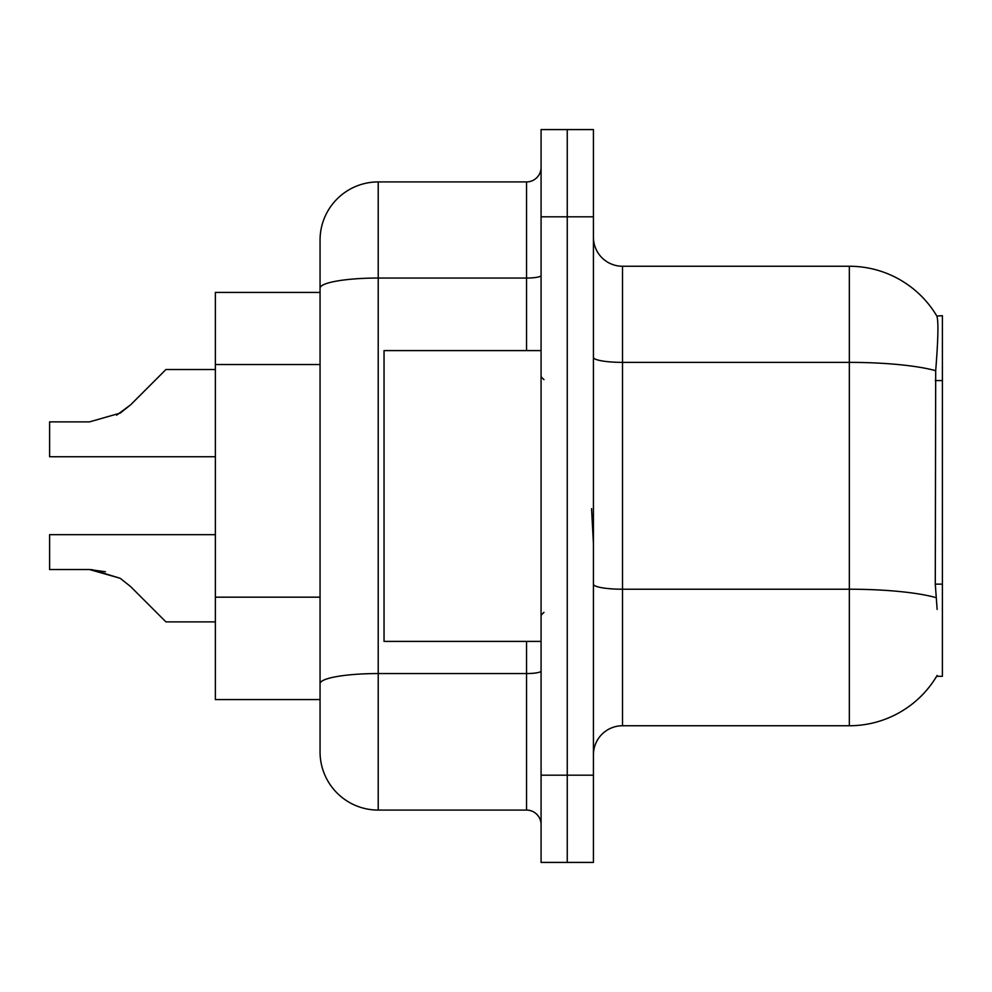 <?xml version="1.0" encoding="UTF-8"?>
<svg xmlns="http://www.w3.org/2000/svg" width="992" height="992" viewBox="0 0 992 992"><rect width="100%" height="100%" fill="white"/><g stroke="black" fill="none" stroke-linecap="round" stroke-linejoin="round"><path stroke-width="1.49" d="M936.634 676.308L937.142 675.44A101.779 101.779 0 0 1 849.338 725.747A101.779 101.779 0 0 0 936.634 676.308L942.4 676.308L942.4 315.692L936.845 316.051A101.779 101.779 0 0 0 849.338 266.253A101.779 101.779 0 0 1 936.634 315.692A101.779 101.779 0 0 0 849.338 266.253L622.505 266.253A29.078 29.078 0 0 1 593.427 237.175A29.078 29.078 0 0 0 622.505 266.253L622.505 725.747A29.078 29.078 0 0 0 593.427 754.825M320.056 292.429L215.363 292.429L215.363 699.571L320.056 699.571M567.25 775.186L567.25 862.42L593.427 862.42L593.427 775.186L567.25 775.186L567.25 862.42L541.074 862.42L541.074 775.186L567.25 775.186L567.25 216.814L567.25 775.186M541.074 775.186L541.074 129.58L567.25 129.58L567.25 216.814L567.25 129.58L593.427 129.58L593.427 775.186M937.142 609.423L935.282 584.152L935.692 370.698C938.209 339.066 938.593 320.862 936.845 316.051A101.779 101.779 0 0 0 849.338 266.253L849.338 362.378L622.505 362.378A29.078 5.047 0 0 1 593.427 357.331M936.002 597.618A101.779 17.67 180 0 0 849.338 589.223L849.338 725.747L622.505 725.747M526.541 350.598L526.541 278.045L378.225 278.045A58.168 10.106 180 0 0 320.056 288.151L320.056 240.089A58.168 58.168 0 0 1 378.225 181.92L378.225 810.08A58.168 58.168 0 0 1 320.056 751.911L320.056 272.068M378.225 810.08L526.541 810.08L526.541 641.402M378.225 181.92L526.541 181.92A14.545 14.545 0 0 0 541.074 167.375M541.074 824.625A14.545 14.545 0 0 0 526.541 810.08M215.363 534.676L49.6 534.676L49.6 569.532L89.491 569.532L49.6 569.532L89.491 569.532L49.6 569.532L89.491 569.532L49.6 569.532L89.491 569.532L49.6 569.532L89.491 569.532L49.6 569.532L89.491 569.532L49.6 569.532L89.491 569.532L49.6 569.532L89.491 569.532L49.6 569.532L89.491 569.532L49.6 569.532L89.491 569.532L120.193 578.299L91.673 569.569L120.193 578.299L91.673 569.569L120.193 578.299L91.673 569.569L120.193 578.299L91.673 569.569L120.193 578.299L91.673 569.569L120.193 578.299L91.673 569.569L120.193 578.299L91.673 569.569L120.193 578.299L91.673 569.569L120.193 578.299L91.673 569.569L120.193 578.299L130.609 586.57L165.924 621.885L215.363 621.885M120.193 578.299L130.609 586.57M215.363 369.532L165.924 369.532L130.609 404.848L120.193 413.118L89.491 421.885L49.6 421.885L49.6 456.742L215.363 456.742M130.609 404.848L116.622 415.164M541.074 350.598L384.04 350.598L384.04 641.402L541.074 641.402M593.427 543.591L591.567 508.685M105.45 571.764L89.491 569.532M942.4 380.581L935.282 380.581M942.4 584.152L935.282 584.152M320.056 364.523L215.363 364.523M320.056 597.172L215.363 597.172M935.692 370.698A101.779 17.67 180 0 0 849.338 362.378L849.338 589.223L622.505 589.223A29.078 5.047 -0 0 1 593.427 584.164M593.427 216.814L541.074 216.814M541.074 671.026A14.545 2.53 0 0 1 526.541 673.556L378.225 673.556A58.168 10.106 180 0 0 320.056 683.649M541.074 275.516A14.545 2.53 0 0 1 526.541 278.045L526.541 181.92M543.988 379.676L541.074 376.762M543.988 612.324L541.074 615.238"/></g></svg>
